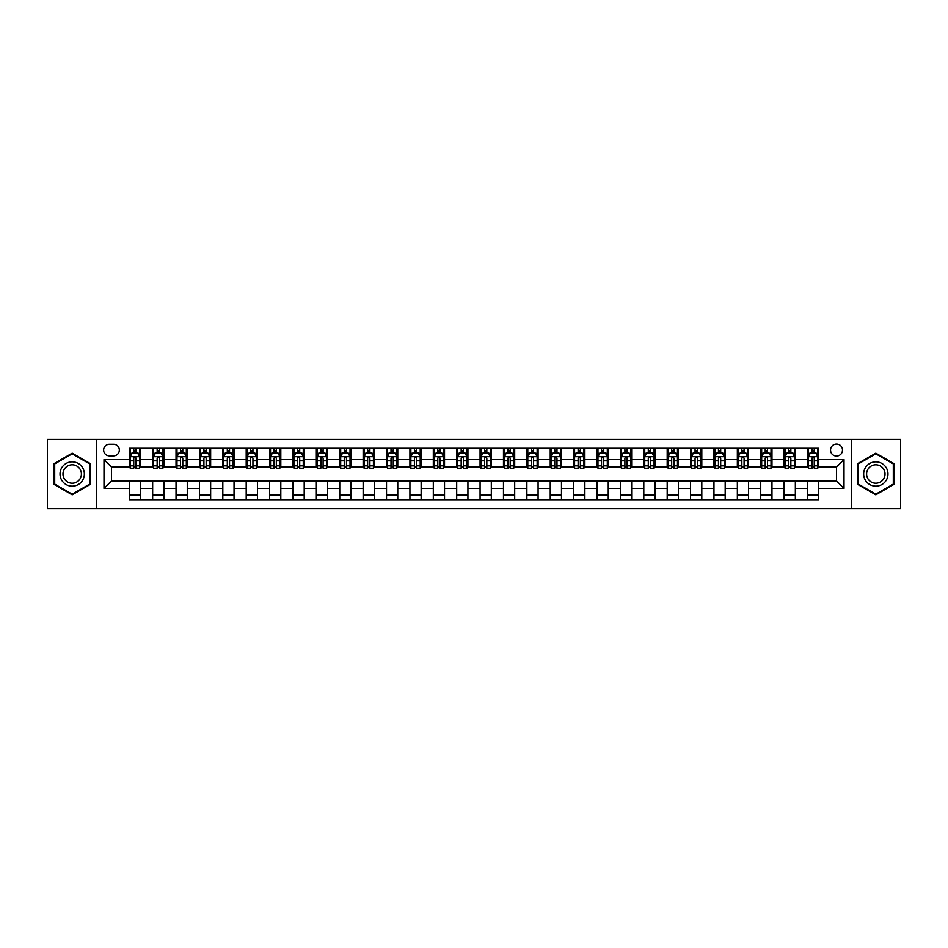 <?xml version="1.0" encoding="UTF-8"?>
<svg xmlns="http://www.w3.org/2000/svg" width="948" height="948" viewBox="0 0 948 948"><rect width="100%" height="100%" fill="white"/><g stroke="black" fill="none" stroke-linecap="round" stroke-linejoin="round"><path stroke-width="1.42" d="M836.515 444.067A5.984 5.984 0 0 0 830.531 450.051A5.984 5.984 0 0 0 836.515 456.035A5.984 5.984 0 0 0 842.499 450.051A5.984 5.984 0 0 0 836.515 444.067M851.482 508.614L900.6 508.614L900.6 439.386L851.482 439.386L851.482 508.614L96.518 508.614L96.518 439.386L47.4 439.386L47.4 508.614L96.518 508.614M109.423 455.846L113.547 455.846A5.795 5.795 0 0 0 119.341 450.051A5.795 5.795 0 0 0 113.547 444.245L109.423 444.245A5.795 5.795 0 0 0 103.628 450.051A5.795 5.795 0 0 0 109.423 455.846M851.482 439.386L96.518 439.386M129.26 488.41L103.996 488.41L103.996 459.59L129.26 459.59L129.26 467.08L111.485 467.08L111.485 480.92L129.26 480.92L129.26 499.726L818.74 499.726L818.74 480.92L836.515 480.92L836.515 467.08L818.74 467.08L818.74 459.59L844.004 459.59L844.004 488.41L818.74 488.41M818.74 459.59L818.74 448.274L129.26 448.274L129.26 459.59M807.518 448.274L807.518 467.08L808.454 467.08M812.009 467.08L814.249 467.08M817.804 467.08L818.74 467.08M807.518 467.08L794.412 467.08M784.126 448.274L784.126 467.08L785.062 467.08M788.618 467.08L790.857 467.08M784.126 467.08L771.032 467.08M760.734 448.274L760.734 467.08L761.671 467.08M765.226 467.08L767.477 467.08M760.734 467.08L747.64 467.08M737.354 448.274L737.354 467.08L738.291 467.08M741.846 467.08L744.085 467.08M737.354 467.08L724.248 467.08M713.962 448.274L713.962 467.08L714.899 467.08M718.454 467.08L720.693 467.08M713.962 467.08L700.868 467.08M690.571 448.274L690.571 467.08L691.507 467.08M695.062 467.08L697.313 467.08M690.571 467.08L677.476 467.08M667.191 448.274L667.191 467.08L668.127 467.08M671.682 467.08L673.921 467.08M667.191 467.08L654.084 467.08M643.799 448.274L643.799 467.08L644.735 467.08M648.29 467.08L650.529 467.08M643.799 467.08L630.704 467.08M620.407 448.274L620.407 467.08L621.343 467.08M624.898 467.08L627.149 467.08M620.407 467.08L607.312 467.08M597.027 448.274L597.027 467.08L597.963 467.08M601.518 467.08L603.758 467.08M597.027 467.08L583.921 467.08M573.635 448.274L573.635 467.08L574.571 467.08M578.126 467.08L580.366 467.08M573.635 467.08L560.541 467.08M550.243 448.274L550.243 467.08L551.179 467.08M554.734 467.08L556.986 467.08M550.243 467.08L537.149 467.08M526.863 448.274L526.863 467.08L527.787 467.08M531.342 467.08L533.594 467.08M526.863 467.08L513.757 467.08M503.471 448.274L503.471 467.08L504.407 467.08M507.962 467.08L510.202 467.08M503.471 467.08L490.377 467.08M480.079 448.274L480.079 467.08L481.015 467.08M484.57 467.08L486.822 467.08M480.079 467.08L466.985 467.08M456.687 448.274L456.687 467.08L457.623 467.08M461.178 467.08L463.43 467.08M456.687 467.08L443.593 467.08M433.307 448.274L433.307 467.08L434.243 467.08M437.798 467.08L440.038 467.08M433.307 467.08L420.213 467.08M409.915 448.274L409.915 467.08L410.851 467.08M414.406 467.08L416.658 467.08M409.915 467.08L396.821 467.08M386.523 448.274L386.523 467.08L387.459 467.08M391.014 467.08L393.266 467.08M386.523 467.08L373.429 467.08M363.143 448.274L363.143 467.08L364.079 467.08M367.634 467.08L369.874 467.08M363.143 467.08L350.037 467.08M339.751 448.274L339.751 467.08L340.688 467.08M344.243 467.08L346.482 467.08M339.751 467.08L326.657 467.08M316.359 448.274L316.359 467.08L317.296 467.08M320.851 467.08L323.102 467.08M316.359 467.08L303.265 467.08M292.979 448.274L292.979 467.08L293.916 467.08M297.471 467.08L299.71 467.08M292.979 467.08L279.873 467.08M269.588 448.274L269.588 467.08L270.524 467.08M274.079 467.08L276.318 467.08M269.588 467.08L256.493 467.08M246.196 448.274L246.196 467.08L247.132 467.08M250.687 467.08L252.938 467.08M246.196 467.08L233.101 467.08M222.816 448.274L222.816 467.08L223.752 467.08M227.307 467.08L229.546 467.08M222.816 467.08L209.709 467.08M199.424 448.274L199.424 467.08L200.36 467.08M203.915 467.08L206.154 467.08M199.424 467.08L186.329 467.08M176.032 448.274L176.032 467.08L176.968 467.08M180.523 467.08L182.774 467.08M176.032 467.08L162.938 467.08M152.652 448.274L152.652 467.08L153.588 467.08M157.143 467.08L159.382 467.08M152.652 467.08L139.546 467.08M129.26 467.08L130.196 467.08M133.751 467.08L135.991 467.08M129.26 480.92L140.482 480.92L140.482 499.726M818.74 480.92L140.482 480.92M140.482 448.274L140.482 467.08M129.26 452.954L130.196 452.954M133.751 452.954L135.991 452.954M139.546 452.954L140.482 452.954M129.26 495.046L140.482 495.046M152.652 480.92L152.652 499.726M163.874 448.274L163.874 467.08M152.652 452.954L153.588 452.954M157.143 452.954L159.382 452.954M162.938 452.954L163.874 452.954M163.874 480.92L163.874 499.726M152.652 495.046L163.874 495.046M176.032 480.92L176.032 499.726M187.266 480.92L187.266 499.726M176.032 495.046L187.266 495.046M187.266 448.274L187.266 467.08M176.032 452.954L176.968 452.954M180.523 452.954L182.774 452.954M186.329 452.954L187.266 452.954M199.424 480.92L199.424 499.726M210.646 480.92L210.646 499.726M199.424 495.046L210.646 495.046M210.646 448.274L210.646 467.08M199.424 452.954L200.36 452.954M203.915 452.954L206.154 452.954M209.709 452.954L210.646 452.954M222.816 480.92L222.816 499.726M234.038 480.92L234.038 499.726M222.816 495.046L234.038 495.046M234.038 448.274L234.038 467.08M222.816 452.954L223.752 452.954M227.307 452.954L229.546 452.954M233.101 452.954L234.038 452.954M246.196 480.92L246.196 499.726M257.429 480.92L257.429 499.726M246.196 495.046L257.429 495.046M257.429 448.274L257.429 467.08M246.196 452.954L247.132 452.954M250.687 452.954L252.938 452.954M256.493 452.954L257.429 452.954M269.588 480.92L269.588 499.726M280.809 480.92L280.809 499.726M269.588 495.046L280.809 495.046M280.809 448.274L280.809 467.08M269.588 452.954L270.524 452.954M274.079 452.954L276.318 452.954M279.873 452.954L280.809 452.954M292.979 480.92L292.979 499.726M304.201 480.92L304.201 499.726M292.979 495.046L304.201 495.046M304.201 448.274L304.201 467.08M292.979 452.954L293.916 452.954M297.471 452.954L299.71 452.954M303.265 452.954L304.201 452.954M316.359 480.92L316.359 499.726M327.593 480.92L327.593 499.726M316.359 495.046L327.593 495.046M327.593 448.274L327.593 467.08M316.359 452.954L317.296 452.954M320.851 452.954L323.102 452.954M326.657 452.954L327.593 452.954M339.751 480.92L339.751 499.726M350.973 480.92L350.973 499.726M339.751 495.046L350.973 495.046M350.973 448.274L350.973 467.08M339.751 452.954L340.688 452.954M344.243 452.954L346.482 452.954M350.037 452.954L350.973 452.954M363.143 480.92L363.143 499.726M374.365 480.92L374.365 499.726M363.143 495.046L374.365 495.046M374.365 448.274L374.365 467.08M363.143 452.954L364.079 452.954M367.634 452.954L369.874 452.954M373.429 452.954L374.365 452.954M386.523 480.92L386.523 499.726M397.757 480.92L397.757 499.726M386.523 495.046L397.757 495.046M397.757 448.274L397.757 467.08M386.523 452.954L387.459 452.954M391.014 452.954L393.266 452.954M396.821 452.954L397.757 452.954M409.915 480.92L409.915 499.726M421.137 480.92L421.137 499.726M409.915 495.046L421.137 495.046M421.137 448.274L421.137 467.08M409.915 452.954L410.851 452.954M414.406 452.954L416.658 452.954M420.213 452.954L421.137 452.954M433.307 480.92L433.307 499.726M444.529 480.92L444.529 499.726M433.307 495.046L444.529 495.046M444.529 448.274L444.529 467.08M433.307 452.954L434.243 452.954M437.798 452.954L440.038 452.954M443.593 452.954L444.529 452.954M456.687 480.92L456.687 499.726M467.921 480.92L467.921 499.726M456.687 495.046L467.921 495.046M467.921 448.274L467.921 467.08M456.687 452.954L457.623 452.954M461.178 452.954L463.43 452.954M466.985 452.954L467.921 452.954M480.079 480.92L480.079 499.726M491.313 480.92L491.313 499.726M480.079 495.046L491.313 495.046M491.313 448.274L491.313 467.08M480.079 452.954L481.015 452.954M484.57 452.954L486.822 452.954M490.377 452.954L491.313 452.954M503.471 480.92L503.471 499.726M514.693 480.92L514.693 499.726M503.471 495.046L514.693 495.046M514.693 448.274L514.693 467.08M503.471 452.954L504.407 452.954M507.962 452.954L510.202 452.954M513.757 452.954L514.693 452.954M526.863 480.92L526.863 499.726M538.085 480.92L538.085 499.726M526.863 495.046L538.085 495.046M538.085 448.274L538.085 467.08M526.863 452.954L527.787 452.954M531.342 452.954L533.594 452.954M537.149 452.954L538.085 452.954M550.243 480.92L550.243 499.726M561.477 480.92L561.477 499.726M550.243 495.046L561.477 495.046M561.477 448.274L561.477 467.08M550.243 452.954L551.179 452.954M554.734 452.954L556.986 452.954M560.541 452.954L561.477 452.954M573.635 480.92L573.635 499.726M584.857 480.92L584.857 499.726M573.635 495.046L584.857 495.046M584.857 448.274L584.857 467.08M573.635 452.954L574.571 452.954M578.126 452.954L580.366 452.954M583.921 452.954L584.857 452.954M597.027 480.92L597.027 499.726M608.249 480.92L608.249 499.726M597.027 495.046L608.249 495.046M608.249 448.274L608.249 467.08M597.027 452.954L597.963 452.954M601.518 452.954L603.758 452.954M607.312 452.954L608.249 452.954M620.407 480.92L620.407 499.726M631.641 480.92L631.641 499.726M620.407 495.046L631.641 495.046M631.641 448.274L631.641 467.08M620.407 452.954L621.343 452.954M624.898 452.954L627.149 452.954M630.704 452.954L631.641 452.954M643.799 480.92L643.799 499.726M655.021 480.92L655.021 499.726M643.799 495.046L655.021 495.046M655.021 448.274L655.021 467.08M643.799 452.954L644.735 452.954M648.29 452.954L650.529 452.954M654.084 452.954L655.021 452.954M667.191 480.92L667.191 499.726M678.413 480.92L678.413 499.726M667.191 495.046L678.413 495.046M678.413 448.274L678.413 467.08M667.191 452.954L668.127 452.954M671.682 452.954L673.921 452.954M677.476 452.954L678.413 452.954M690.571 480.92L690.571 499.726M701.804 480.92L701.804 499.726M690.571 495.046L701.804 495.046M701.804 448.274L701.804 467.08M690.571 452.954L691.507 452.954M695.062 452.954L697.313 452.954M700.868 452.954L701.804 452.954M713.962 480.92L713.962 499.726M725.184 480.92L725.184 499.726M713.962 495.046L725.184 495.046M725.184 448.274L725.184 467.08M713.962 452.954L714.899 452.954M718.454 452.954L720.693 452.954M724.248 452.954L725.184 452.954M737.354 480.92L737.354 499.726M748.576 480.92L748.576 499.726M737.354 495.046L748.576 495.046M748.576 448.274L748.576 467.08M737.354 452.954L738.291 452.954M741.846 452.954L744.085 452.954M747.64 452.954L748.576 452.954M760.734 480.92L760.734 499.726M771.968 480.92L771.968 499.726M760.734 495.046L771.968 495.046M771.968 448.274L771.968 467.08M760.734 452.954L761.671 452.954M765.226 452.954L767.477 452.954M771.032 452.954L771.968 452.954M784.126 480.92L784.126 499.726M795.348 480.92L795.348 499.726M784.126 495.046L795.348 495.046M795.348 448.274L795.348 467.08M784.126 452.954L785.062 452.954M788.618 452.954L790.857 452.954M794.412 452.954L795.348 452.954M807.518 480.92L807.518 499.726M807.518 495.046L818.74 495.046M807.518 452.954L808.454 452.954M812.009 452.954L814.249 452.954M817.804 452.954L818.74 452.954M111.485 467.08L103.996 459.59M111.485 480.92L103.996 488.41M844.004 459.59L836.515 467.08M844.004 488.41L836.515 480.92M72.19 494.844L90.25 484.428L90.25 463.572L72.19 453.156L54.131 463.572L54.131 484.428L72.19 494.844M893.869 463.572L875.81 453.156L857.75 463.572L857.75 484.428L875.81 494.844L893.869 484.428L893.869 463.572M135.991 450.703L133.751 450.703M139.546 465.859L135.991 465.859L135.991 468.205L139.546 468.205L139.546 456.782L137.673 453.049L132.068 453.049L130.196 456.782L130.196 468.205L133.751 468.205L133.751 465.859L130.196 465.859M130.196 456.782L130.196 448.274M139.546 456.782L139.546 448.274M133.751 453.049L133.751 448.274M135.991 448.274L135.991 453.049M135.991 465.859L135.991 458.192C135.244 456.746 134.498 456.746 133.751 458.192L133.751 465.859M159.382 450.703L157.143 450.703M162.938 465.859L159.382 465.859L159.382 468.205L162.938 468.205L162.938 456.782L161.065 453.049L155.448 453.049L153.588 456.782L153.588 468.205L157.143 468.205L157.143 465.859L153.588 465.859M153.588 456.782L153.588 448.274M162.938 456.782L162.938 448.274M157.143 453.049L157.143 448.274M159.382 448.274L159.382 453.049M159.382 465.859L159.382 458.192C158.636 456.746 157.889 456.746 157.143 458.192L157.143 465.859M182.774 450.703L180.523 450.703M186.329 465.859L182.774 465.859L182.774 468.205L186.329 468.205L186.329 456.782L184.457 453.049L178.84 453.049L176.968 456.782L176.968 468.205L180.523 468.205L180.523 465.859L176.968 465.859M176.968 456.782L176.968 448.274M186.329 456.782L186.329 448.274M180.523 453.049L180.523 448.274M182.774 448.274L182.774 453.049M182.774 465.859L182.774 458.192C182.028 456.746 181.269 456.746 180.523 458.192L180.523 465.859M206.154 450.703L203.915 450.703M209.709 465.859L206.154 465.859L206.154 468.205L209.709 468.205L209.709 456.782L207.837 453.049L202.232 453.049L200.36 456.782L200.36 468.205L203.915 468.205L203.915 465.859L200.36 465.859M200.36 456.782L200.36 448.274M209.709 456.782L209.709 448.274M203.915 453.049L203.915 448.274M206.154 448.274L206.154 453.049M206.154 465.859L206.154 458.192C205.408 456.746 204.661 456.746 203.915 458.192L203.915 465.859M229.546 450.703L227.307 450.703M233.101 465.859L229.546 465.859L229.546 468.205L233.101 468.205L233.101 456.782L231.229 453.049L225.612 453.049L223.752 456.782L223.752 468.205L227.307 468.205L227.307 465.859L223.752 465.859M223.752 456.782L223.752 448.274M233.101 456.782L233.101 448.274M227.307 453.049L227.307 448.274M229.546 448.274L229.546 453.049M229.546 465.859L229.546 458.192C228.8 456.746 228.053 456.746 227.307 458.192L227.307 465.859M82.725 467.921A12.158 12.158 0 0 0 66.111 463.465A12.158 12.158 0 0 0 61.656 480.079A12.158 12.158 0 0 0 78.269 484.535A12.158 12.158 0 0 0 82.725 467.921M80.165 469.39A9.207 9.207 0 0 0 67.592 466.025A9.207 9.207 0 0 0 64.215 478.61A9.207 9.207 0 0 0 76.8 481.975A9.207 9.207 0 0 0 80.165 469.39M72.19 494.204L54.7 484.096L54.7 463.904L72.19 453.796L89.681 463.904L89.681 484.096L72.19 494.204M875.81 486.158A12.158 12.158 0 0 0 887.968 474A12.158 12.158 0 0 0 875.81 461.842A12.158 12.158 0 0 0 863.652 474A12.158 12.158 0 0 0 875.81 486.158M875.81 483.207A9.207 9.207 0 0 0 885.017 474A9.207 9.207 0 0 0 875.81 464.793A9.207 9.207 0 0 0 866.602 474A9.207 9.207 0 0 0 875.81 483.207M858.319 463.904L875.81 453.796L893.3 463.904L893.3 484.096L875.81 494.204L858.319 484.096L858.319 463.904M252.938 450.703L250.687 450.703M256.493 465.859L252.938 465.859L252.938 468.205L256.493 468.205L256.493 456.782L254.621 453.049L249.004 453.049L247.132 456.782L247.132 468.205L250.687 468.205L250.687 465.859L247.132 465.859M247.132 456.782L247.132 448.274M256.493 456.782L256.493 448.274M250.687 453.049L250.687 448.274M252.938 448.274L252.938 453.049M252.938 465.859L252.938 458.192C252.192 456.746 251.445 456.746 250.687 458.192L250.687 465.859M276.318 450.703L274.079 450.703M279.873 465.859L276.318 465.859L276.318 468.205L279.873 468.205L279.873 456.782L278.013 453.049L272.396 453.049L270.524 456.782L270.524 468.205L274.079 468.205L274.079 465.859L270.524 465.859M270.524 456.782L270.524 448.274M279.873 456.782L279.873 448.274M274.079 453.049L274.079 448.274M276.318 448.274L276.318 453.049M276.318 465.859L276.318 458.192C275.572 456.746 274.825 456.746 274.079 458.192L274.079 465.859M299.71 450.703L297.471 450.703M303.265 465.859L299.71 465.859L299.71 468.205L303.265 468.205L303.265 456.782L301.393 453.049L295.788 453.049L293.916 456.782L293.916 468.205L297.471 468.205L297.471 465.859L293.916 465.859M293.916 456.782L293.916 448.274M303.265 456.782L303.265 448.274M297.471 453.049L297.471 448.274M299.71 448.274L299.71 453.049M299.71 465.859L299.71 458.192C298.964 456.746 298.217 456.746 297.471 458.192L297.471 465.859M323.102 450.703L320.851 450.703M326.657 465.859L323.102 465.859L323.102 468.205L326.657 468.205L326.657 456.782L324.785 453.049L319.168 453.049L317.296 456.782L317.296 468.205L320.851 468.205L320.851 465.859L317.296 465.859M317.296 456.782L317.296 448.274M326.657 456.782L326.657 448.274M320.851 453.049L320.851 448.274M323.102 448.274L323.102 453.049M323.102 465.859L323.102 458.192C322.356 456.746 321.609 456.746 320.851 458.192L320.851 465.859M346.482 450.703L344.243 450.703M350.037 465.859L346.482 465.859L346.482 468.205L350.037 468.205L350.037 456.782L348.177 453.049L342.56 453.049L340.688 456.782L340.688 468.205L344.243 468.205L344.243 465.859L340.688 465.859M340.688 456.782L340.688 448.274M350.037 456.782L350.037 448.274M344.243 453.049L344.243 448.274M346.482 448.274L346.482 453.049M346.482 465.859L346.482 458.192C345.736 456.746 344.989 456.746 344.243 458.192L344.243 465.859M369.874 450.703L367.634 450.703M373.429 465.859L369.874 465.859L369.874 468.205L373.429 468.205L373.429 456.782L371.557 453.049L365.952 453.049L364.079 456.782L364.079 468.205L367.634 468.205L367.634 465.859L364.079 465.859M364.079 456.782L364.079 448.274M373.429 456.782L373.429 448.274M367.634 453.049L367.634 448.274M369.874 448.274L369.874 453.049M369.874 465.859L369.874 458.192C369.127 456.746 368.381 456.746 367.634 458.192L367.634 465.859M393.266 450.703L391.014 450.703M396.821 465.859L393.266 465.859L393.266 468.205L396.821 468.205L396.821 456.782L394.949 453.049L389.332 453.049L387.459 456.782L387.459 468.205L391.014 468.205L391.014 465.859L387.459 465.859M387.459 456.782L387.459 448.274M396.821 456.782L396.821 448.274M391.014 453.049L391.014 448.274M393.266 448.274L393.266 453.049M393.266 465.859L393.266 458.192C392.519 456.746 391.773 456.746 391.014 458.192L391.014 465.859M416.658 450.703L414.406 450.703M420.213 465.859L416.658 465.859L416.658 468.205L420.213 468.205L420.213 456.782L418.341 453.049L412.724 453.049L410.851 456.782L410.851 468.205L414.406 468.205L414.406 465.859L410.851 465.859M410.851 456.782L410.851 448.274M420.213 456.782L420.213 448.274M414.406 453.049L414.406 448.274M416.658 448.274L416.658 453.049M416.658 465.859L416.658 458.192C415.899 456.746 415.153 456.746 414.406 458.192L414.406 465.859M440.038 450.703L437.798 450.703M443.593 465.859L440.038 465.859L440.038 468.205L443.593 468.205L443.593 456.782L441.721 453.049L436.116 453.049L434.243 456.782L434.243 468.205L437.798 468.205L437.798 465.859L434.243 465.859M434.243 456.782L434.243 448.274M443.593 456.782L443.593 448.274M437.798 453.049L437.798 448.274M440.038 448.274L440.038 453.049M440.038 465.859L440.038 458.192C439.291 456.746 438.545 456.746 437.798 458.192L437.798 465.859M463.43 450.703L461.178 450.703M466.985 465.859L463.43 465.859L463.43 468.205L466.985 468.205L466.985 456.782L465.113 453.049L459.496 453.049L457.623 456.782L457.623 468.205L461.178 468.205L461.178 465.859L457.623 465.859M457.623 456.782L457.623 448.274M466.985 456.782L466.985 448.274M461.178 453.049L461.178 448.274M463.43 448.274L463.43 453.049M463.43 465.859L463.43 458.192C462.683 456.746 461.937 456.746 461.178 458.192L461.178 465.859M486.822 450.703L484.57 450.703M490.377 465.859L486.822 465.859L486.822 468.205L490.377 468.205L490.377 456.782L488.504 453.049L482.888 453.049L481.015 456.782L481.015 468.205L484.57 468.205L484.57 465.859L481.015 465.859M481.015 456.782L481.015 448.274M490.377 456.782L490.377 448.274M484.57 453.049L484.57 448.274M486.822 448.274L486.822 453.049M486.822 465.859L486.822 458.192C486.075 456.746 485.317 456.746 484.57 458.192L484.57 465.859M510.202 450.703L507.962 450.703M513.757 465.859L510.202 465.859L510.202 468.205L513.757 468.205L513.757 456.782L511.884 453.049L506.279 453.049L504.407 456.782L504.407 468.205L507.962 468.205L507.962 465.859L504.407 465.859M504.407 456.782L504.407 448.274M513.757 456.782L513.757 448.274M507.962 453.049L507.962 448.274M510.202 448.274L510.202 453.049M510.202 465.859L510.202 458.192C509.455 456.746 508.709 456.746 507.962 458.192L507.962 465.859M533.594 450.703L531.342 450.703M537.149 465.859L533.594 465.859L533.594 468.205L537.149 468.205L537.149 456.782L535.276 453.049L529.659 453.049L527.787 456.782L527.787 468.205L531.342 468.205L531.342 465.859L527.787 465.859M527.787 456.782L527.787 448.274M537.149 456.782L537.149 448.274M531.342 453.049L531.342 448.274M533.594 448.274L533.594 453.049M533.594 465.859L533.594 458.192C532.847 456.746 532.101 456.746 531.342 458.192L531.342 465.859M556.986 450.703L554.734 450.703M560.541 465.859L556.986 465.859L556.986 468.205L560.541 468.205L560.541 456.782L558.668 453.049L553.051 453.049L551.179 456.782L551.179 468.205L554.734 468.205L554.734 465.859L551.179 465.859M551.179 456.782L551.179 448.274M560.541 456.782L560.541 448.274M554.734 453.049L554.734 448.274M556.986 448.274L556.986 453.049M556.986 465.859L556.986 458.192C556.239 456.746 555.481 456.746 554.734 458.192L554.734 465.859M580.366 450.703L578.126 450.703M583.921 465.859L580.366 465.859L580.366 468.205L583.921 468.205L583.921 456.782L582.048 453.049L576.443 453.049L574.571 456.782L574.571 468.205L578.126 468.205L578.126 465.859L574.571 465.859M574.571 456.782L574.571 448.274M583.921 456.782L583.921 448.274M578.126 453.049L578.126 448.274M580.366 448.274L580.366 453.049M580.366 465.859L580.366 458.192C579.619 456.746 578.873 456.746 578.126 458.192L578.126 465.859M603.758 450.703L601.518 450.703M607.312 465.859L603.758 465.859L603.758 468.205L607.312 468.205L607.312 456.782L605.44 453.049L599.823 453.049L597.963 456.782L597.963 468.205L601.518 468.205L601.518 465.859L597.963 465.859M597.963 456.782L597.963 448.274M607.312 456.782L607.312 448.274M601.518 453.049L601.518 448.274M603.758 448.274L603.758 453.049M603.758 465.859L603.758 458.192C603.011 456.746 602.264 456.746 601.518 458.192L601.518 465.859M627.149 450.703L624.898 450.703M630.704 465.859L627.149 465.859L627.149 468.205L630.704 468.205L630.704 456.782L628.832 453.049L623.215 453.049L621.343 456.782L621.343 468.205L624.898 468.205L624.898 465.859L621.343 465.859M621.343 456.782L621.343 448.274M630.704 456.782L630.704 448.274M624.898 453.049L624.898 448.274M627.149 448.274L627.149 453.049M627.149 465.859L627.149 458.192C626.403 456.746 625.644 456.746 624.898 458.192L624.898 465.859M650.529 450.703L648.29 450.703M654.084 465.859L650.529 465.859L650.529 468.205L654.084 468.205L654.084 456.782L652.212 453.049L646.607 453.049L644.735 456.782L644.735 468.205L648.29 468.205L648.29 465.859L644.735 465.859M644.735 456.782L644.735 448.274M654.084 456.782L654.084 448.274M648.29 453.049L648.29 448.274M650.529 448.274L650.529 453.049M650.529 465.859L650.529 458.192C649.783 456.746 649.036 456.746 648.29 458.192L648.29 465.859M673.921 450.703L671.682 450.703M677.476 465.859L673.921 465.859L673.921 468.205L677.476 468.205L677.476 456.782L675.604 453.049L669.987 453.049L668.127 456.782L668.127 468.205L671.682 468.205L671.682 465.859L668.127 465.859M668.127 456.782L668.127 448.274M677.476 456.782L677.476 448.274M671.682 453.049L671.682 448.274M673.921 448.274L673.921 453.049M673.921 465.859L673.921 458.192C673.175 456.746 672.428 456.746 671.682 458.192L671.682 465.859M697.313 450.703L695.062 450.703M700.868 465.859L697.313 465.859L697.313 468.205L700.868 468.205L700.868 456.782L698.996 453.049L693.379 453.049L691.507 456.782L691.507 468.205L695.062 468.205L695.062 465.859L691.507 465.859M691.507 456.782L691.507 448.274M700.868 456.782L700.868 448.274M695.062 453.049L695.062 448.274M697.313 448.274L697.313 453.049M697.313 465.859L697.313 458.192C696.567 456.746 695.82 456.746 695.062 458.192L695.062 465.859M720.693 450.703L718.454 450.703M724.248 465.859L720.693 465.859L720.693 468.205L724.248 468.205L724.248 456.782L722.388 453.049L716.771 453.049L714.899 456.782L714.899 468.205L718.454 468.205L718.454 465.859L714.899 465.859M714.899 456.782L714.899 448.274M724.248 456.782L724.248 448.274M718.454 453.049L718.454 448.274M720.693 448.274L720.693 453.049M720.693 465.859L720.693 458.192C719.947 456.746 719.2 456.746 718.454 458.192L718.454 465.859M744.085 450.703L741.846 450.703M747.64 465.859L744.085 465.859L744.085 468.205L747.64 468.205L747.64 456.782L745.768 453.049L740.163 453.049L738.291 456.782L738.291 468.205L741.846 468.205L741.846 465.859L738.291 465.859M738.291 456.782L738.291 448.274M747.64 456.782L747.64 448.274M741.846 453.049L741.846 448.274M744.085 448.274L744.085 453.049M744.085 465.859L744.085 458.192C743.339 456.746 742.592 456.746 741.846 458.192L741.846 465.859M767.477 450.703L765.226 450.703M771.032 465.859L767.477 465.859L767.477 468.205L771.032 468.205L771.032 456.782L769.16 453.049L763.543 453.049L761.671 456.782L761.671 468.205L765.226 468.205L765.226 465.859L761.671 465.859M761.671 456.782L761.671 448.274M771.032 456.782L771.032 448.274M765.226 453.049L765.226 448.274M767.477 448.274L767.477 453.049M767.477 465.859L767.477 458.192C766.731 456.746 765.984 456.746 765.226 458.192L765.226 465.859M790.857 450.703L788.618 450.703M794.412 465.859L790.857 465.859L790.857 468.205L794.412 468.205L794.412 456.782L792.552 453.049L786.935 453.049L785.062 456.782L785.062 468.205L788.618 468.205L788.618 465.859L785.062 465.859M785.062 456.782L785.062 448.274M794.412 456.782L794.412 448.274M788.618 453.049L788.618 448.274M790.857 448.274L790.857 453.049M790.857 465.859L790.857 458.192C790.111 456.746 789.364 456.746 788.618 458.192L788.618 465.859M814.249 450.703L812.009 450.703M817.804 465.859L814.249 465.859L814.249 468.205L817.804 468.205L817.804 456.782L815.932 453.049L810.327 453.049L808.454 456.782L808.454 468.205L812.009 468.205L812.009 465.859L808.454 465.859M808.454 456.782L808.454 448.274M817.804 456.782L817.804 448.274M812.009 453.049L812.009 448.274M814.249 448.274L814.249 453.049M814.249 465.859L814.249 458.192C813.503 456.746 812.756 456.746 812.009 458.192L812.009 465.859M152.652 488.41L140.482 488.41M152.652 459.59L140.482 459.59M176.032 459.59L163.874 459.59M176.032 488.41L163.874 488.41M199.424 459.59L187.266 459.59M199.424 488.41L187.266 488.41M222.816 459.59L210.646 459.59M222.816 488.41L210.646 488.41M246.196 459.59L234.038 459.59M246.196 488.41L234.038 488.41M269.588 459.59L257.429 459.59M269.588 488.41L257.429 488.41M292.979 459.59L280.809 459.59M292.979 488.41L280.809 488.41M316.359 459.59L304.201 459.59M316.359 488.41L304.201 488.41M339.751 459.59L327.593 459.59M339.751 488.41L327.593 488.41M363.143 459.59L350.973 459.59M363.143 488.41L350.973 488.41M386.523 459.59L374.365 459.59M386.523 488.41L374.365 488.41M409.915 459.59L397.757 459.59M409.915 488.41L397.757 488.41M433.307 459.59L421.137 459.59M433.307 488.41L421.137 488.41M456.687 459.59L444.529 459.59M456.687 488.41L444.529 488.41M480.079 459.59L467.921 459.59M480.079 488.41L467.921 488.41M503.471 459.59L491.313 459.59M503.471 488.41L491.313 488.41M526.863 459.59L514.693 459.59M526.863 488.41L514.693 488.41M550.243 459.59L538.085 459.59M550.243 488.41L538.085 488.41M573.635 459.59L561.477 459.59M573.635 488.41L561.477 488.41M597.027 459.59L584.857 459.59M597.027 488.41L584.857 488.41M620.407 459.59L608.249 459.59M620.407 488.41L608.249 488.41M643.799 459.59L631.641 459.59M643.799 488.41L631.641 488.41M667.191 459.59L655.021 459.59M667.191 488.41L655.021 488.41M690.571 459.59L678.413 459.59M690.571 488.41L678.413 488.41M713.962 459.59L701.804 459.59M713.962 488.41L701.804 488.41M737.354 459.59L725.184 459.59M737.354 488.41L725.184 488.41M760.734 459.59L748.576 459.59M760.734 488.41L748.576 488.41M784.126 459.59L771.968 459.59M784.126 488.41L771.968 488.41M807.518 459.59L795.348 459.59M807.518 488.41L795.348 488.41M139.498 456.687L130.243 456.687M130.196 453.274L131.95 453.274M137.792 453.274L139.546 453.274M133.751 460.835L130.196 460.835M139.546 460.835L135.991 460.835M135.991 451.9L133.751 451.9M162.89 456.687L153.623 456.687M153.588 453.274L155.342 453.274M161.184 453.274L162.938 453.274M157.143 460.835L153.588 460.835M162.938 460.835L159.382 460.835M159.382 451.9L157.143 451.9M186.282 456.687L177.015 456.687M176.968 453.274L178.734 453.274M184.564 453.274L186.329 453.274M180.523 460.835L176.968 460.835M186.329 460.835L182.774 460.835M182.774 451.9L180.523 451.9M209.662 456.687L200.407 456.687M200.36 453.274L202.114 453.274M207.956 453.274L209.709 453.274M203.915 460.835L200.36 460.835M209.709 460.835L206.154 460.835M206.154 451.9L203.915 451.9M233.054 456.687L223.799 456.687M223.752 453.274L225.506 453.274M231.348 453.274L233.101 453.274M227.307 460.835L223.752 460.835M233.101 460.835L229.546 460.835M229.546 451.9L227.307 451.9M256.446 456.687L247.179 456.687M247.132 453.274L248.897 453.274M254.728 453.274L256.493 453.274M250.687 460.835L247.132 460.835M256.493 460.835L252.938 460.835M252.938 451.9L250.687 451.9M279.826 456.687L270.571 456.687M270.524 453.274L272.277 453.274M278.12 453.274L279.873 453.274M274.079 460.835L270.524 460.835M279.873 460.835L276.318 460.835M276.318 451.9L274.079 451.9M303.218 456.687L293.963 456.687M293.916 453.274L295.669 453.274M301.511 453.274L303.265 453.274M297.471 460.835L293.916 460.835M303.265 460.835L299.71 460.835M299.71 451.9L297.471 451.9M326.61 456.687L317.343 456.687M317.296 453.274L319.061 453.274M324.891 453.274L326.657 453.274M320.851 460.835L317.296 460.835M326.657 460.835L323.102 460.835M323.102 451.9L320.851 451.9M350.002 456.687L340.735 456.687M340.688 453.274L342.441 453.274M348.283 453.274L350.037 453.274M344.243 460.835L340.688 460.835M350.037 460.835L346.482 460.835M346.482 451.9L344.243 451.9M373.382 456.687L364.127 456.687M364.079 453.274L365.833 453.274M371.675 453.274L373.429 453.274M367.634 460.835L364.079 460.835M373.429 460.835L369.874 460.835M369.874 451.9L367.634 451.9M396.774 456.687L387.507 456.687M387.459 453.274L389.225 453.274M395.055 453.274L396.821 453.274M391.014 460.835L387.459 460.835M396.821 460.835L393.266 460.835M393.266 451.9L391.014 451.9M420.165 456.687L410.899 456.687M410.851 453.274L412.605 453.274M418.447 453.274L420.213 453.274M414.406 460.835L410.851 460.835M420.213 460.835L416.658 460.835M416.658 451.9L414.406 451.9M443.546 456.687L434.291 456.687M434.243 453.274L435.997 453.274M441.839 453.274L443.593 453.274M437.798 460.835L434.243 460.835M443.593 460.835L440.038 460.835M440.038 451.9L437.798 451.9M466.937 456.687L457.671 456.687M457.623 453.274L459.389 453.274M465.219 453.274L466.985 453.274M461.178 460.835L457.623 460.835M466.985 460.835L463.43 460.835M463.43 451.9L461.178 451.9M490.329 456.687L481.063 456.687M481.015 453.274L482.781 453.274M488.611 453.274L490.377 453.274M484.57 460.835L481.015 460.835M490.377 460.835L486.822 460.835M486.822 451.9L484.57 451.9M513.709 456.687L504.454 456.687M504.407 453.274L506.161 453.274M512.003 453.274L513.757 453.274M507.962 460.835L504.407 460.835M513.757 460.835L510.202 460.835M510.202 451.9L507.962 451.9M537.101 456.687L527.835 456.687M527.787 453.274L529.553 453.274M535.395 453.274L537.149 453.274M531.342 460.835L527.787 460.835M537.149 460.835L533.594 460.835M533.594 451.9L531.342 451.9M560.493 456.687L551.226 456.687M551.179 453.274L552.945 453.274M558.775 453.274L560.541 453.274M554.734 460.835L551.179 460.835M560.541 460.835L556.986 460.835M556.986 451.9L554.734 451.9M583.873 456.687L574.618 456.687M574.571 453.274L576.325 453.274M582.167 453.274L583.921 453.274M578.126 460.835L574.571 460.835M583.921 460.835L580.366 460.835M580.366 451.9L578.126 451.9M607.265 456.687L597.998 456.687M597.963 453.274L599.717 453.274M605.559 453.274L607.312 453.274M601.518 460.835L597.963 460.835M607.312 460.835L603.758 460.835M603.758 451.9L601.518 451.9M630.657 456.687L621.39 456.687M621.343 453.274L623.109 453.274M628.939 453.274L630.704 453.274M624.898 460.835L621.343 460.835M630.704 460.835L627.149 460.835M627.149 451.9L624.898 451.9M654.037 456.687L644.782 456.687M644.735 453.274L646.489 453.274M652.331 453.274L654.084 453.274M648.29 460.835L644.735 460.835M654.084 460.835L650.529 460.835M650.529 451.9L648.29 451.9M677.429 456.687L668.174 456.687M668.127 453.274L669.88 453.274M675.723 453.274L677.476 453.274M671.682 460.835L668.127 460.835M677.476 460.835L673.921 460.835M673.921 451.9L671.682 451.9M700.821 456.687L691.554 456.687M691.507 453.274L693.272 453.274M699.103 453.274L700.868 453.274M695.062 460.835L691.507 460.835M700.868 460.835L697.313 460.835M697.313 451.9L695.062 451.9M724.201 456.687L714.946 456.687M714.899 453.274L716.652 453.274M722.495 453.274L724.248 453.274M718.454 460.835L714.899 460.835M724.248 460.835L720.693 460.835M720.693 451.9L718.454 451.9M747.593 456.687L738.338 456.687M738.291 453.274L740.044 453.274M745.886 453.274L747.64 453.274M741.846 460.835L738.291 460.835M747.64 460.835L744.085 460.835M744.085 451.9L741.846 451.9M770.985 456.687L761.718 456.687M761.671 453.274L763.436 453.274M769.266 453.274L771.032 453.274M765.226 460.835L761.671 460.835M771.032 460.835L767.477 460.835M767.477 451.9L765.226 451.9M794.377 456.687L785.11 456.687M785.062 453.274L786.816 453.274M792.658 453.274L794.412 453.274M788.618 460.835L785.062 460.835M794.412 460.835L790.857 460.835M790.857 451.9L788.618 451.9M817.757 456.687L808.502 456.687M808.454 453.274L810.208 453.274M816.05 453.274L817.804 453.274M812.009 460.835L808.454 460.835M817.804 460.835L814.249 460.835M814.249 451.9L812.009 451.9"/></g></svg>
